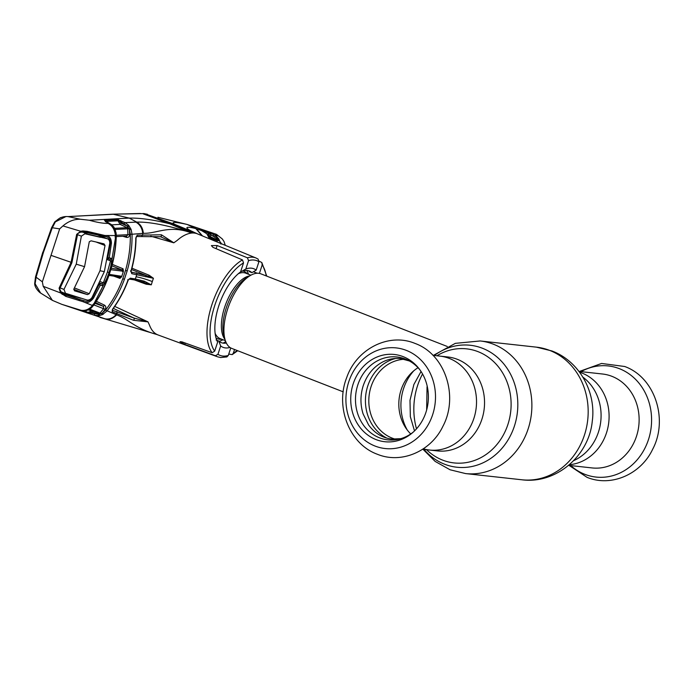 <?xml version="1.0" encoding="UTF-8"?>
<svg xmlns="http://www.w3.org/2000/svg" width="694" height="694" viewBox="0 0 694 694"><rect width="100%" height="100%" fill="white"/><g stroke="black" fill="none" stroke-linecap="round" stroke-linejoin="round"><path stroke-width="1.04" d="M449.313 358.425A47.253 41.744 -83.7 0 0 439.892 356.109A47.253 41.744 96.3 0 1 449.313 358.425A47.253 41.744 96.3 0 1 475.329 413.06A47.253 41.744 96.3 0 1 429.551 450.042A47.253 41.744 -83.7 0 0 475.329 413.06A47.253 41.744 -83.7 0 0 449.313 358.425M579.577 372.201A47.253 41.744 96.3 0 1 581.884 373.016A47.253 41.744 96.3 0 1 608.612 423.6A47.253 41.744 96.3 0 1 569.392 464.711A47.253 41.744 -83.7 0 0 608.612 423.6A47.253 41.744 -83.7 0 0 581.884 373.016A47.253 41.744 -83.7 0 0 579.577 372.201M423.331 448.81A47.253 41.744 -83.7 0 0 429.551 450.042L437.558 450.926A47.253 41.744 -83.7 0 0 483.345 413.945A47.253 41.744 -83.7 0 0 457.32 359.301A47.253 41.744 -83.7 0 0 447.899 356.985L432.961 355.345M219.104 341.335A40.026 18.252 111.3 0 0 223.008 339.739M447.283 346.479L260.823 273.818A40.026 18.252 111.3 0 0 250.057 275.683A40.026 18.252 111.3 0 0 227.641 309.056A40.026 18.252 111.3 0 0 225.09 339.739A40.026 18.252 111.3 0 0 231.753 348.405L343.2 391.832M426.654 409.963L427.044 386.758M248.521 274.269A40.026 18.252 111.3 0 0 246.726 270.46M568.646 465.353L592.156 467.938A47.253 41.744 -83.7 0 0 637.933 430.957A47.253 41.744 -83.7 0 0 611.917 376.322A47.253 41.744 -83.7 0 0 602.496 374.005L578.987 371.42M376.009 439.571A43.887 38.769 96.3 0 1 353.168 383.921A43.887 38.769 96.3 0 1 403.119 356.629A43.887 38.769 96.3 0 1 419.497 369.277A43.887 38.769 96.3 0 1 412.514 432.744A43.887 38.769 96.3 0 1 376.009 439.571M413.346 432.015A41.692 36.834 96.3 0 1 379.497 437.81A41.692 36.834 96.3 0 1 357.8 384.936A41.692 36.834 96.3 0 1 405.244 359.015A41.692 36.834 96.3 0 1 420.156 370.18M410.735 433.95A40.582 35.854 96.3 0 1 418.022 367.716M96.535 242.189L105.037 245.503L104.022 243.863L91.131 240.835L89.3 241.712L84.555 266.669L73.755 289.277L87.47 294.62L89.274 293.727L100.005 270.729L104.326 271.666L109.765 243.221C109.799 240.74 108.923 239.23 107.145 238.684L97.62 234.971M104.326 271.666L92.042 297.448C90.61 299.452 88.962 300.32 87.088 300.051L65.47 293.267L63.969 289.407L60.17 287.932M65.47 293.267L80.556 298.273M82.118 231.9L87.982 234.19L84.928 233.757L81.371 236.151L76.245 264.171L63.969 289.407M87.982 234.19L107.579 238.814L97.906 235.04M74.458 290.803L87.435 294.612M73.755 289.277L74.614 290.864M105.037 245.503L100.005 270.729M76.245 264.171L84.555 266.669M100.483 237.313L84.928 233.757M194.337 233.063A54.253 24.741 111.3 0 0 191.648 233.045L169.874 223.824L172.346 223.997L145.601 213.969L174.758 224.362L172.346 223.997L194.337 233.063A54.253 24.741 -68.7 0 1 196.844 233.618L174.758 224.362C168.868 220.848 180.466 222.913 187.224 224.483L157.937 217.274M259.036 261.1L261.82 262.54L266.774 276.134M237.712 350.722L232.212 354.608L228.751 354.061M228.3 355.449L226.869 356.924L220.649 357.531L217.569 356.811A53.013 24.169 -68.7 0 1 215.409 355.744L217.942 354.304A50.792 23.162 111.3 0 0 222.739 356.039A50.792 23.162 111.3 0 0 228.3 355.449L230.755 347.937M266.244 275.926A50.792 23.162 111.3 0 0 262.167 264.961L259.409 273.401M262.167 264.961L261.82 262.54M257.266 273.236L253.371 271.779M234.537 349.49L233.331 353.185A50.792 23.162 111.3 0 0 237.174 350.513M232.212 354.608L233.331 353.185M215.409 355.744L184.812 344.441L179.98 341.682L182.002 341.882L212.147 352.717A53.013 24.169 -68.7 0 1 211.922 304.623A53.013 24.169 -68.7 0 1 242.475 259.912L212.911 247.316L211.392 245.598L217.135 245.529L247.428 257.795A53.013 24.169 -68.7 0 1 252.989 257.24A53.013 24.169 -68.7 0 1 256.06 258.021L196.844 233.618M226.357 343.036A38.456 17.532 -68.7 0 1 218.749 341.032L220.675 345.942L217.942 354.304M218.749 341.032L216.12 339.991M220.675 345.942A42.195 19.241 111.3 0 0 229.957 347.442M223.138 343.131L225.741 341.639M256.06 258.021L258.09 259.079L258.914 261.785A50.792 23.162 111.3 0 0 248.556 260.64L247.428 257.795M258.914 261.785L256.173 270.148A42.195 19.241 111.3 0 0 245.823 269.012L248.556 260.64M256.173 270.148L251.896 272.647A38.456 17.532 111.3 0 0 241.477 271.493L245.823 269.012M240.636 271.744L241.477 271.493M251.896 272.647L249.311 271.649L249.025 270.912M242.475 259.912L243.525 262.905L240.575 271.918A42.195 19.241 111.3 0 0 218.775 305.881A42.195 19.241 111.3 0 0 217.63 342.125L214.689 351.129L212.147 352.717M217.222 242.006L216.476 239.543L208.356 235.787M208.989 237.018L216.476 239.543A1.336 0.573 -63.9 0 0 217.343 238.953L218.393 240.697L217.179 240.688L209.397 238.025M209.597 238.857L206.795 233.765L199.204 229.15A1.336 0.616 -63.9 0 1 199.23 229.159L211.375 233.427A1.336 0.573 116.1 0 0 210.221 234.572L214.654 236.94A1.336 0.538 -53.5 0 1 215.99 235.891L218.653 238.762L220.918 244.132M218.653 238.762A1.336 0.685 -30.6 0 0 217.343 238.953L207.758 232.629L203.741 231.371M218.393 240.697L219.46 240.115M211.375 233.427L215.99 235.891M215.261 234.086L216.008 234.182C218.619 235.865 218.315 236.177 215.088 235.119L214.264 234.841A1.336 0.573 -63.9 0 0 213.101 235.986M215.088 235.119L221.542 243.785M205.19 231.848L206.187 232.022M216.008 234.182L187.224 224.483L195.829 228.612L202.023 235.734M91.591 307.52A1.336 0.451 -132.7 0 1 91.539 307.772L93.091 305.768C99.372 296.945 104.43 287.281 108.247 276.793L110.997 268.387C114.12 257.639 115.811 246.665 116.08 235.448L115.863 232.629L113.929 227.285L111.057 224.396L104.438 220.276L117.113 219.486L125.111 222.644L136.701 222.106L129.266 218.098C139.997 217.855 153.53 219.764 169.874 223.824L143.259 213.899L145.601 213.969L144.1 213.587L112.185 214.212L67.951 216.589C62.868 216.216 58.669 217.985 55.346 221.88L52.163 228.083L43.453 252.347L36.123 277.158L35.116 283.777L40.642 293.076L52.406 300.372L61.818 304.345L82.803 310.825L88.121 310.027L93.091 305.768L83.315 301.786L65.843 296.399L60.569 292.929L43.202 286.31L52.406 300.372M157.928 334.907L156.167 334.274M195.5 233.054L191.553 231.102M206.795 233.765A1.336 0.512 -42.1 0 1 206.881 233.826L203.446 231.223A1.336 0.616 -63.9 0 0 203.411 231.206L195.829 228.612C188.438 226.591 180.405 226.131 195.274 232.967L195.309 232.976M203.446 231.223L199.23 229.159A1.336 0.616 -63.9 0 1 199.256 229.176M209.302 237.947L207.645 234.746M210.976 235.127A1.336 0.573 -63.9 0 1 209.814 236.281L207.541 232.611M207.298 231.544A1.336 0.963 111.8 0 1 207.758 232.629M206.864 231.388A1.336 1.214 108.5 0 1 207.532 232.481L202.553 230.79M143.346 233.314C142.843 228.1 140.63 224.362 136.701 222.106C149.366 221.768 167.115 225.194 189.965 232.377L189.965 232.386C168.798 224.934 156.618 233.731 143.346 233.314L132.042 234.26C132.233 246.726 130.602 258.94 127.158 270.886L124.408 279.292C120.157 290.907 114.337 301.491 106.945 311.051L102.226 314.764L98.973 315.657L94.826 315.293L107.05 319.526L61.818 304.345M136.336 236.576A1.336 1.11 -92.9 0 0 137.152 235.214L161.433 234.789L173.83 242.805L177.083 240.497C182.08 236.055 186.938 233.574 191.648 233.045L189.965 232.386M173.83 242.805L160.427 236.663A1.336 0.763 -84.9 0 0 160.583 236.706L160.583 236.706A1.336 0.763 -84.9 0 0 161.433 234.789M128.98 228.118L127.21 227.806L128.989 228.135M173.812 242.813L150.754 236.194M160.843 236.758L136.38 236.524L136.041 237.869L137.152 235.214M136.041 237.869C135.894 249.085 134.289 260.085 131.244 270.86L131.001 270.86C134.055 260.068 135.66 249.059 135.816 237.825M89.309 220.241L129.266 218.098L113.304 214.264L67.951 216.589L80.357 219.235L89.309 220.241C97.073 222.436 103.328 223.494 108.064 223.407L109.366 223.347A1.336 0.616 -63.5 0 1 109.531 223.381A1.336 0.616 -63.5 0 1 109.661 223.503M40.625 293.059C40.33 293.146 34.431 288.14 34.7 283.343L34.7 283.343A1.336 0.616 -1.4 0 0 35.116 283.777M35.698 276.906L42.351 281.825L59.658 228.881L62.937 225.923C68.307 221.351 74.111 219.122 80.357 219.235M51.79 227.667L59.658 228.881M43.037 252.009L51.599 227.684L54.8 221.82L60.361 217.716L65.913 216.563L55.346 221.88M91.99 297.526L92.484 297.717L99.008 284.661M64.525 294.586L79.159 299.34L60.951 291.827M79.194 300.597L79.159 299.34L85.449 301.127C88.095 301.569 90.437 300.433 92.484 297.717L93.421 298.22C90.177 302.358 86.811 303.547 83.315 301.786A0.894 0.555 105.7 0 0 83.202 300.511M99.355 284.8L100.11 283.49L101.688 283.803L99.771 283.013M99.641 283.299L100.318 285.26L93.421 298.22M100.387 281.651L103.328 282.857L101.688 283.803A1.336 1.05 100.5 0 1 102.174 285.616L99.337 284.844M102.174 285.616L104.898 283.456L103.328 282.857L107.423 272.039L110.52 260.831L107.397 259.686M109.704 259.278L109.869 259.322A1.336 1.05 -80.1 0 1 109.704 259.278L110.52 260.831L112.185 261.178L109.062 272.516L104.898 283.456M112.185 261.178L111.118 258.263A1.336 1.05 -80.1 0 1 109.869 259.322M92.224 305.421L94.184 303.269L107.709 276.706L109.158 272.534L107.423 272.039M115.386 238.389L115.065 235.544L115.386 238.389L110.459 268.3L109.158 272.534M93.334 305.733C99.624 296.893 104.673 287.238 108.481 276.776L111.222 268.378C114.345 257.656 116.028 246.691 116.297 235.492L115.482 235.492C115.161 229.879 112.862 225.845 108.585 223.381M115.386 235.509C114.727 229.558 112.289 225.524 108.064 223.407M94.184 303.269L92.571 305.568C89.04 309.784 84.92 311.337 80.2 310.218M92.493 305.542C88.815 309.706 84.564 311.216 79.741 310.062M61.055 292.165L60.569 292.929L59.085 288.166L71.031 262.488L76.687 234.338L80.721 231.267L82.864 230.937L87.106 231.336L104.976 235.518C109.097 235.422 111.248 237.955 111.43 243.134L109.253 257.925L107.57 258.801M62.122 294.395L62.634 293.415L66.06 295.219L65.843 296.399M59.563 288.062L59.085 288.166M62.547 293.415L66.06 295.219M107.804 257.621L110.363 243.03C110.32 239.612 109.027 237.522 106.486 236.758L86.663 232.247L87.106 231.336M109.782 242.813L111.43 243.134M104.178 236.342A0.894 0.547 -79.2 0 0 104.256 236.368L106.486 236.758M107.579 258.793L108.117 258.992L108.195 257.769M108.004 258.662L108.672 258.905M108.203 257.717L111.118 258.263M115.065 235.544L104.976 235.518A0.894 0.547 -79.2 0 1 104.256 236.368L82.716 231.718L82.864 230.937L82.716 231.718M80.756 231.883L80.721 231.267L62.937 225.923M86.663 232.247L80.851 232.108C78.622 232.846 77.528 233.626 77.563 234.468L71.907 262.679L70.224 266.453L69.357 266.227M71.482 262.445L51 255.349M43.202 286.31L42.351 281.825M156.939 334.551L217.569 356.811M156.61 334.43C134.948 328.488 128.676 319.205 116.679 314.894C112.437 318.893 108.559 320.238 105.063 318.91L100.031 317.436M116.679 314.894L105.531 310.14C112.836 300.702 118.596 290.239 122.795 278.762L124.408 279.292M127.93 280.289L128.104 280.463C124.217 290.907 119.082 300.519 112.688 309.298L112.246 310.192L133.847 317.999L147.978 321.851L149.453 325.018C151.396 330.301 154.354 333.649 158.31 335.046M147.987 321.869L133.482 320.29L112.15 311.727L112.445 309.342C118.821 300.571 123.957 290.942 127.861 280.471L130.272 278.181L135.33 278.979L144.3 281.2L151.292 284.826L135.044 280.003M113.339 308.405L133.847 317.999A1.336 0.798 112.1 0 1 134.176 319.04A1.336 0.798 112.1 0 1 133.482 320.29M114.736 306.41L147.978 321.851M112.289 310.018A1.336 1.145 109.7 0 1 112.15 311.727M134.367 279.899L146.174 284.21A1.336 0.59 110.1 0 0 146.191 283.213L146.686 282.337M144.248 282.371L143.814 282.224L144.3 281.2M146.174 284.21L151.292 284.826M151.301 284.783L152.307 281.547C145.992 279.179 140.587 277.574 136.076 276.75L135.33 278.979A1.336 1.093 -81 0 1 134.107 279.856L129.049 279.049L128.295 280.029M131.14 272.039L146.018 275.449L153.426 278.285L131.747 273.679L131.001 270.86M131.608 269.55L146.018 275.449L145.731 276.828M131.964 268.214L149.115 275.223A1.336 0.59 -67.7 0 1 148.49 276.16L148.334 277.296M143.805 282.215L134.107 279.856A1.336 1.093 -81 0 1 133.925 279.803M129.136 279.057A1.336 1.102 -81 0 0 130.272 278.181M127.644 279.786L128.121 279.882L127.644 279.786M122.795 278.762L125.51 270.46C128.919 258.645 130.524 246.578 130.325 234.26L129.205 228.742L114.883 229.48M120.817 220.579A1.336 0.573 115.8 0 0 119.793 221.742L121.155 223.208L127.184 226.114L124.079 223.806A1.336 0.573 115.7 0 1 125.111 222.644L128.537 225.212L131.105 229.41L132.042 234.26L130.325 234.26M131.105 229.41L129.5 229.896L129.657 234.693L127.939 234.685L127.713 228.794L127.019 227.701L120.123 224.37L111.777 224.865M130.533 228.153L129.205 228.742L127.184 226.114A1.336 0.477 137.3 0 1 128.537 225.212M129.657 234.693C129.405 236.723 128.373 237.617 126.56 237.391A1.336 0.599 106.9 0 0 126.429 236.099M116.297 235.275L127.939 234.685L126.62 236.09L116.271 236.585M126.56 237.391L122.855 236.272M114.232 228.343L127.019 227.701A1.336 0.573 -64.3 0 0 127.956 226.747A1.336 0.52 145.1 0 1 129.292 226.14M121.155 223.208A1.336 0.573 -64.2 0 1 120.123 224.37L117.807 220.553L105.453 221.299A1.336 1.128 86.8 0 0 104.759 220.206M112.315 264.379L123.072 268.778L123.445 271.233L121.641 276.741L119.932 278.389L113.695 276.108M96.353 301.283L104.43 305.126C105.956 306.184 106.234 307.598 105.254 309.342L102.348 312.959L105.531 310.14M83.315 310.869L87.774 312.439L91.79 311.068L99.069 313.228L100.24 312.855L103.84 308.44L103.276 306.28A1.336 0.573 115.4 0 0 104.43 305.126M93.907 304.918L105.254 309.342M94.983 303.356L103.276 306.28L95.503 302.584M109.322 274.39L120.956 276.169A1.336 1.102 98.8 0 1 119.732 277.045L119.732 277.045A1.336 1.102 98.8 0 1 119.542 276.993L119.932 278.389M120.956 276.169L121.641 276.741M123.445 271.233L110.832 269.714M111.266 268.231L121.858 269.897A1.336 1.102 99 0 1 122.465 271.545M123.072 268.778L121.858 269.897L111.934 265.837M88.927 309.697L99.069 313.228A1.336 0.599 -73.5 0 1 99.32 314.339L102.348 312.959A1.336 0.503 59.5 0 0 103.397 314.174M83.931 310.886L88.58 312.578L98.357 314.295A1.336 0.599 83.8 0 0 98.973 315.657M88.52 309.932L91.79 311.068A1.336 0.599 -73.5 0 1 91.998 312.404L90.09 312.612A1.336 0.599 106.5 0 0 90.298 313.948L75.464 308.925L80.894 310.461A1.336 0.642 -73.7 0 1 80.894 310.461L77.919 309.585A1.336 0.642 -73.7 0 1 77.901 309.585L75.646 308.943M94.618 313.957A1.336 0.599 106.5 0 0 94.826 315.293L90.298 313.948M88.58 312.578L88.069 313.263M87.774 312.439A1.336 1.154 109.3 0 1 86.611 312.794M89.76 309.168L101.454 313.653A1.336 0.442 67.7 0 0 102.226 314.764M91.998 312.404L99.32 314.339A1.336 0.668 76.2 0 0 100.092 315.466M88.685 309.706A1.336 0.815 -119.2 0 1 88.459 309.966L91.539 307.772A1.336 0.451 -132.7 0 1 91.296 307.806M115.863 232.629L115.039 228.89A1.336 0.633 -19.4 0 0 114.727 228.638M104.438 220.276A1.336 1.275 57.7 0 1 105.245 221.16M117.113 219.486A1.336 1.128 86.5 0 1 117.807 220.553M105.453 221.429L118.579 220.805L124.079 223.806M118.639 219.729L118.579 220.805M130.55 270.886L130.871 271.475L130.55 270.886M131.166 272.048A1.336 1.102 99.2 0 1 131.747 273.679M149.115 275.223L153.426 278.285M549.752 350.435A66.711 58.929 -83.7 0 0 536.453 347.156L551.921 350.956C579.377 361.201 596.354 392.093 592.26 421.31C588.98 455.758 556.059 484.317 521.853 479.78A66.711 58.929 -83.7 0 0 586.482 427.565A66.711 58.929 -83.7 0 0 549.752 350.435M423.019 449.322L435.164 461.423L450.085 469.777L465.561 473.577A66.711 58.929 -83.7 0 0 530.19 421.371A66.711 58.929 -83.7 0 0 493.46 344.233A66.711 58.929 -83.7 0 0 480.153 340.962L455.325 343.357L433.36 355.389M422.551 373.971A66.711 58.929 -83.7 0 0 416.504 428.831M424.008 449.434A61.35 54.193 -83.7 0 0 444.585 464.217A61.35 54.193 -83.7 0 0 514.41 426.073A61.35 54.193 -83.7 0 0 482.486 348.275A61.35 54.193 -83.7 0 0 434.349 355.493M426.576 449.712A57.376 50.688 -83.7 0 0 442.616 460.113A57.376 50.688 -83.7 0 0 507.921 424.433A57.376 50.688 -83.7 0 0 478.062 351.667A57.376 50.688 -83.7 0 0 436.916 355.779M413.78 370.796A47.253 41.744 -83.7 0 0 407.265 430.02M573.712 460.616A47.253 41.744 -83.7 0 0 600.77 421.353A47.253 41.744 -83.7 0 0 582.899 377.146M215.981 337.865A36.175 16.491 111.3 0 0 221.716 339.236M247.229 273.766A36.175 16.491 111.3 0 0 242.77 271.016M250.898 275.197L245.65 273.15A35.134 16.023 111.3 0 0 238.38 273.662M215.123 333.328A35.134 16.023 111.3 0 0 220.137 338.629L225.385 340.667M249.727 275.891A35.134 16.023 111.3 0 0 224.639 307.251A35.134 16.023 111.3 0 0 224.986 339.366M250.057 275.683L246.5 277.852A36.175 16.491 111.3 0 0 226.244 308.006A36.175 16.491 111.3 0 0 223.936 335.74L225.09 339.739M570.728 465.579A55.902 49.387 -83.7 0 0 584.86 474.323A55.902 49.387 -83.7 0 0 648.482 439.562A55.902 49.387 -83.7 0 0 619.386 368.679A55.902 49.387 -83.7 0 0 581.069 371.646M375.072 446.06A50.619 44.72 96.3 0 1 348.726 381.874A50.619 44.72 96.3 0 1 406.337 350.392A50.619 44.72 96.3 0 1 432.683 414.587A50.619 44.72 96.3 0 1 375.072 446.06M395.563 439.224A40.582 35.854 96.3 0 1 392.188 438.122A40.582 35.854 96.3 0 1 369.347 393.862A40.582 35.854 96.3 0 1 404.368 359.275M386.914 438.14A42.143 37.224 96.3 0 1 365.712 395.476A42.143 37.224 96.3 0 1 395.693 358.451M74.466 287.958L89.274 293.727M81.371 236.151L77.528 234.659M86.533 234.173L85.423 233.739M185.263 343.062L184.812 344.441M217.135 245.529L216.112 248.678M243.525 262.905A50.792 23.162 111.3 0 0 214.767 305.438A50.792 23.162 111.3 0 0 214.689 351.129M196.367 228.794L202.483 235.925M141.706 236.324L142.747 234.919L142.738 233.392C142.166 228.153 139.876 224.396 135.868 222.132M34.7 283.343L35.515 276.906L42.863 252.017L43.453 252.347M100.743 234.659L100.092 235.526M72.792 258.584L71.907 258.437M104.326 318.65C108.715 319.734 112.662 318.407 116.176 314.668L117.06 313.506L116.809 311.433M119.004 276.932L119.949 277.279M136.076 276.75L136.787 274.503A1.336 1.093 99.2 0 0 136.189 272.855M153.409 278.329L152.307 281.547M125.51 270.46L127.158 270.886M536.453 347.156L480.153 340.962M421.05 371.498L413.876 384.502L409.998 400.351L410.336 416.669L414.509 430.913M521.853 479.78L465.561 473.577M579.386 371.464L601.577 363.456L624.695 366.501C654.989 377.336 668.565 419.497 652.612 449.356C640.874 474.271 611.223 487.37 587.011 477.325L569.045 465.396M414.995 343.417C388.701 332.391 356.508 349.047 346.748 377.475C334.985 406.805 349.238 444.082 377.31 454.24C401.522 464.286 431.174 451.195 442.919 426.272C458.873 396.413 445.296 354.252 414.995 343.417M422.62 449.278L429.551 450.042M400.837 438.669L391.659 439.05C382.333 437.897 374.63 433.177 368.557 424.884L363.118 413.945C360.195 404.611 360.238 395.19 363.24 385.673C366.944 374.934 373.277 367.117 382.255 362.207C388.146 359.128 394.235 357.931 400.516 358.59L409.391 360.967M67.058 294.178L60.907 291.784M216.493 234.355L222.297 238.953L223.997 241.503L225.298 245.338M191.57 231.128L197.478 233.861M209.683 238.892L209.397 238.016M112.185 214.212L140.431 213.492M143.719 213.544L147.458 214.29M70.224 266.453L59.936 288.4C59.311 288.01 59.736 289.251 61.211 292.131L62.634 293.415M156.315 334.326L107.058 319.526M108.975 275.388L119.637 277.019M87.765 309.29L88.693 308.917M86.819 310.556L80.912 310.461M116.297 235.492L116.089 232.698M114.094 227.259L111.266 224.448L105.254 221.542M131.149 271.293L131.036 272.005"/></g></svg>

